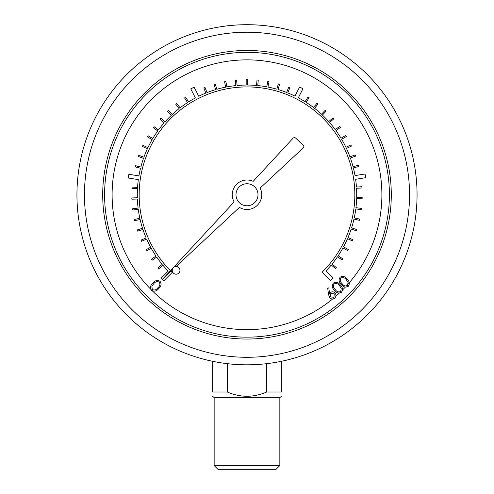 <?xml version="1.0" encoding="UTF-8"?>
<svg xmlns="http://www.w3.org/2000/svg" width="494" height="494" viewBox="0 0 494 494"><rect width="100%" height="100%" fill="white"/><g stroke="black" fill="none" stroke-linecap="round" stroke-linejoin="round"><path stroke-width="0.74" d="M152.35 290.861A134.893 134.893 0 0 0 332.616 298.994L331.789 298.944M335.426 297.264L334.691 298.117C332.931 299.389 331.27 299.265 329.702 297.752L328.479 294.325L327.683 288.045L328.813 287.891L329.566 293.535L330.319 292.596C332.024 291.411 333.611 291.559 335.086 293.035L335.858 294.443M335.889 296.165L335.661 296.832M335.871 296.233A134.893 134.893 0 0 0 339.261 293.158L337.982 292.985M342.564 289.953A134.893 134.893 0 0 0 345.263 287.162L344.417 286.909M334.234 298.462L333.499 298.814M170.467 270.712A107.828 107.828 0 0 1 170.973 118.282A107.828 107.828 0 0 1 323.409 118.665A107.828 107.828 0 0 1 323.15 271.095L322.076 272.256L330.542 280.746L333.203 278.091L326.009 270.879A109.711 109.711 0 0 0 331.258 265.019L335.488 268.526L336.291 267.563L332.054 264.049A109.711 109.711 0 0 0 337.495 256.775L342.039 259.869L342.743 258.837L338.199 255.738A109.711 109.711 0 0 0 342.935 247.988L347.745 250.637L348.35 249.538L343.534 246.889A109.711 109.711 0 0 0 347.517 238.719L352.555 240.911L353.056 239.763L348.011 237.571A109.711 109.711 0 0 0 351.209 229.068L356.433 230.772L356.822 229.58L351.592 227.876A109.711 109.711 0 0 0 353.976 219.108L359.336 220.312L359.607 219.089L354.247 217.885A109.711 109.711 0 0 0 355.791 208.931L361.244 209.629L361.398 208.382L355.946 207.69A109.711 109.711 0 0 0 356.643 198.631L362.133 198.81L362.176 197.557L356.68 197.378A109.711 109.711 0 0 0 356.52 188.294L362.003 187.961L361.929 186.707L356.44 187.047A109.711 109.711 0 0 0 355.618 179.291L365.671 177.71L365.085 173.999L355.019 175.58A109.711 109.711 0 0 0 353.371 167.886L358.693 166.527L358.385 165.317L353.056 166.676A109.711 109.711 0 0 0 350.37 158L355.544 156.141L355.118 154.962L349.943 156.82A109.711 109.711 0 0 0 346.455 148.435L351.425 146.101L350.894 144.964L345.917 147.298A109.711 109.711 0 0 0 341.65 139.277L346.387 136.486L345.744 135.405L341.008 138.203A109.711 109.711 0 0 0 336.013 130.62L340.459 127.396L339.724 126.378L335.272 129.607A109.711 109.711 0 0 0 329.578 122.524L333.703 118.9L332.876 117.955L328.751 121.586A109.711 109.711 0 0 0 322.415 115.077L326.182 111.076L325.268 110.218L321.501 114.219A109.711 109.711 0 0 0 314.585 108.334L317.957 103.993L316.963 103.221L313.591 107.562A109.711 109.711 0 0 0 306.15 102.357L309.102 97.719L308.04 97.046L305.088 101.684A109.711 109.711 0 0 0 298.333 97.793L302.964 88.735L299.617 87.024L294.98 96.095A109.711 109.711 0 0 0 287.786 92.909L289.817 87.802L288.65 87.339L286.619 92.446A109.711 109.711 0 0 0 278.023 89.519L279.561 84.246L278.357 83.894L276.819 89.173A109.711 109.711 0 0 0 267.983 87.068L269.02 81.671L267.785 81.436L266.748 86.839A109.711 109.711 0 0 0 257.751 85.573L258.276 80.102L257.028 79.985L256.503 85.456A109.711 109.711 0 0 0 247.432 85.042L247.438 79.553L246.185 79.546L246.179 85.048A109.711 109.711 0 0 0 237.101 85.493L236.595 80.022L235.348 80.139L235.854 85.61A109.711 109.711 0 0 0 226.863 86.907L225.844 81.51L224.609 81.745L225.635 87.148A109.711 109.711 0 0 0 216.804 89.278L215.279 84.005L214.075 84.35L215.6 89.63A109.711 109.711 0 0 0 207.011 92.588L204.998 87.481L203.831 87.938L205.85 93.057A109.711 109.711 0 0 0 198.73 96.231L194.123 87.16L190.77 88.864L195.383 97.948A109.711 109.711 0 0 0 188.578 101.894L185.639 97.25L184.583 97.923L187.522 102.567A109.711 109.711 0 0 0 180.1 107.803L176.735 103.456L175.747 104.222L179.112 108.575A109.711 109.711 0 0 0 172.215 114.485L168.454 110.477L167.54 111.329L171.301 115.343A109.711 109.711 0 0 0 164.99 121.882L160.871 118.239L160.044 119.178L164.162 122.821A109.711 109.711 0 0 0 158.494 129.922L154.054 126.686L153.319 127.699L157.759 130.935A109.711 109.711 0 0 0 152.788 138.536L148.064 135.733L147.422 136.813L152.152 139.617A109.711 109.711 0 0 0 147.916 147.65L142.945 145.31L142.414 146.44L147.385 148.787A109.711 109.711 0 0 0 143.921 157.185L138.752 155.32L138.326 156.499L143.501 158.364A109.711 109.711 0 0 0 140.846 167.052L135.523 165.681L135.208 166.892L140.537 168.269A109.711 109.711 0 0 0 138.925 175.895L128.872 174.289L128.279 178.007L138.339 179.612A109.711 109.711 0 0 0 137.536 187.436L132.052 187.084L131.972 188.338L137.456 188.689A109.711 109.711 0 0 0 137.332 197.773L131.836 197.933L131.879 199.187L137.375 199.026A109.711 109.711 0 0 0 138.104 208.079L132.651 208.758L132.806 210.006L138.258 209.32A109.711 109.711 0 0 0 139.839 218.268L134.473 219.459L134.745 220.682L140.117 219.49A109.711 109.711 0 0 0 142.525 228.247L137.301 229.938L137.684 231.13L142.914 229.438A109.711 109.711 0 0 0 146.144 237.929L141.099 240.109L141.593 241.257L146.644 239.077A109.711 109.711 0 0 0 150.651 247.228L145.835 249.871L146.44 250.971L151.257 248.328A109.711 109.711 0 0 0 156.018 256.065L151.473 259.146L152.177 260.184L156.728 257.102A109.711 109.711 0 0 0 162.193 264.352L157.957 267.853L158.753 268.816L162.995 265.321A109.711 109.711 0 0 0 168.219 271.107L161.013 278.295L163.668 280.956L172.196 272.447L171.01 271.255M176.117 266.488L239.436 207.394A14.727 14.727 0 0 0 260.134 188.078L303.23 147.86A1.883 1.883 0 0 0 303.223 145.106L295.696 138.147A1.883 1.883 0 0 0 293.041 138.246L253.144 181.366A14.727 14.727 0 0 0 234.125 201.916L163.341 278.412L172.252 270.094M417.053 194.753A170.053 170.053 0 0 1 161.97 342.027A170.053 170.053 0 0 1 161.97 47.486A170.053 170.053 0 0 1 417.053 194.753A170.053 170.053 0 0 1 161.97 342.027A170.053 170.053 0 0 1 161.97 47.486A170.053 170.053 0 0 1 417.053 194.753M279.845 465.539L276.084 469.3L217.916 469.3L214.155 465.539L279.845 465.539L279.845 397.577L214.155 397.577L214.155 465.539M281.352 361.305L281.352 391.995C281.352 397.682 281.352 397.682 281.352 391.995C281.352 397.682 281.352 397.682 281.352 391.995L266.735 391.995C253.552 397.682 240.393 397.682 227.265 391.995L212.648 391.995C212.648 397.682 212.648 397.682 212.648 391.995C212.648 397.682 212.648 397.682 212.648 391.995L212.648 361.305M266.735 363.658L266.735 391.995M227.265 391.995L227.265 363.658M389.414 194.753A142.414 142.414 0 0 0 175.796 71.42A142.414 142.414 0 0 0 175.796 318.087A142.414 142.414 0 0 0 389.414 194.753A142.414 142.414 0 0 0 175.796 71.42A142.414 142.414 0 0 0 175.796 318.087A142.414 142.414 0 0 0 389.414 194.753M258.016 194.753A11.016 11.016 0 0 0 241.492 185.219A11.016 11.016 0 0 0 241.492 204.294A11.016 11.016 0 0 0 258.016 194.753M179.958 270.348A3.859 3.859 0 0 0 174.172 267.007A3.859 3.859 0 0 0 174.172 273.688A3.859 3.859 0 0 0 179.958 270.348M151.565 290.293C154.252 291.787 156.623 291.207 158.685 288.558C161.242 286.378 161.705 283.976 160.087 281.364C157.388 279.839 154.986 280.394 152.881 283.019C150.355 285.242 149.917 287.669 151.565 290.293M153.659 283.797C155.258 281.716 157.135 281.16 159.29 282.142C160.396 284.254 159.92 286.143 157.864 287.811C156.295 289.947 154.431 290.509 152.276 289.496L151.893 286.285L153.659 283.797M348.19 286.384C345.473 287.73 343.157 287.051 341.243 284.34C338.822 282.074 338.47 279.684 340.181 277.177C342.922 275.794 345.269 276.455 347.226 279.141C349.616 281.457 349.937 283.865 348.19 286.384M348.048 282.414L348.332 283.784A134.893 134.893 0 0 1 346.245 286.112L347.529 285.563L348.048 282.414L346.418 279.87C344.936 277.739 343.108 277.109 340.94 277.986C339.742 280.018 340.125 281.901 342.089 283.636C343.534 285.822 345.349 286.464 347.529 285.563M341.366 292.318C338.649 293.664 336.334 292.985 334.426 290.274C331.999 288.008 331.647 285.618 333.364 283.111C336.099 281.728 338.446 282.383 340.403 285.075C342.793 287.385 343.114 289.799 341.366 292.318M335.265 289.57C336.71 291.75 338.526 292.392 340.706 291.497L341.224 288.348L339.6 285.804C338.118 283.667 336.291 283.043 334.117 283.914C332.925 285.946 333.302 287.835 335.265 289.57M335.086 293.035C336.383 294.832 336.253 296.53 334.691 298.117M330.782 293.547L330.542 296.999L333.987 297.234L334.228 293.794L330.782 293.547M349.283 282.698A134.893 134.893 0 0 0 195.865 69.932A134.893 134.893 0 0 0 150.88 289.391M391.291 194.753A144.291 144.291 0 0 1 174.851 319.717A144.291 144.291 0 0 1 174.851 69.796A144.291 144.291 0 0 1 391.291 194.753M409.532 194.753A162.532 162.532 0 0 0 165.731 53.994A162.532 162.532 0 0 0 165.731 335.512A162.532 162.532 0 0 0 409.532 194.753M279.845 397.577L281.352 396.342M214.155 397.577L212.648 396.342"/></g></svg>
